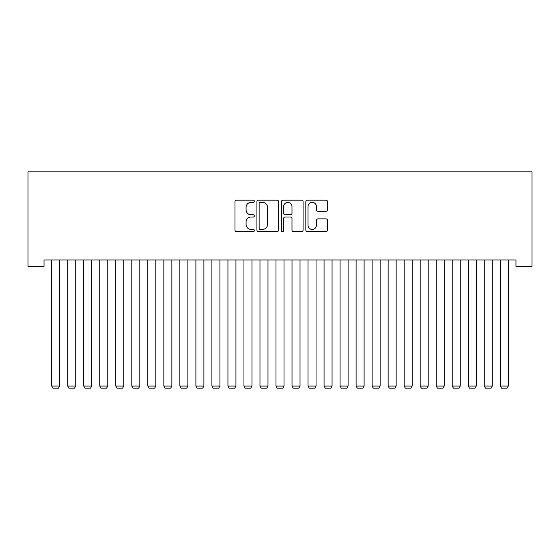 <?xml version="1.0" encoding="UTF-8"?>
<svg xmlns="http://www.w3.org/2000/svg" width="560" height="560" viewBox="0 0 560 560"><rect width="100%" height="100%" fill="white"/><g stroke="black" fill="none" stroke-linecap="round" stroke-linejoin="round"><path stroke-width="0.84" d="M254.366 201.278A1.099 1.099 0 0 0 253.267 200.179L236.558 200.179A1.575 1.575 0 0 0 234.99 201.747L234.99 230.055A1.575 1.575 0 0 0 236.558 231.63L253.267 231.63A1.099 1.099 0 0 0 254.366 230.524A1.099 1.099 0 0 0 253.267 229.425L251.104 229.425A5.033 5.033 0 0 1 246.071 224.392L246.071 222.033A5.033 5.033 0 0 1 251.104 217L253.267 217A1.099 1.099 0 0 0 254.366 215.901A1.099 1.099 0 0 0 253.267 214.802L251.104 214.802A5.033 5.033 0 0 1 246.071 209.769L246.071 207.41A5.033 5.033 0 0 1 251.104 202.377L253.267 202.377A1.099 1.099 0 0 0 254.366 201.278M325.955 211.267A1.575 1.575 0 0 0 327.53 209.692L327.53 201.747A1.575 1.575 0 0 0 325.955 200.179L307.398 200.179A1.575 1.575 0 0 0 305.83 201.747L305.83 230.055A1.575 1.575 0 0 0 307.398 231.63L325.955 231.63A1.575 1.575 0 0 0 327.53 230.055L327.53 220.465A1.575 1.575 0 0 0 325.955 218.89L318.017 218.89A1.575 1.575 0 0 0 316.442 220.465L316.442 225.218A4.207 4.207 0 0 1 312.235 229.425A4.207 4.207 0 0 1 308.028 225.218L308.028 206.584A4.207 4.207 0 0 1 312.235 202.377A4.207 4.207 0 0 1 316.442 206.584L316.442 209.692A1.575 1.575 0 0 0 318.017 211.267L325.955 211.267M515.977 259.959L44.023 259.959L44.023 266.364L28 266.364L28 171.85L532 171.85L532 266.364L515.977 266.364L515.977 259.959M278.621 201.747A1.575 1.575 0 0 0 277.053 200.179L258.496 200.179A1.575 1.575 0 0 0 256.921 201.747L256.921 230.055A1.575 1.575 0 0 0 258.496 231.63L277.053 231.63A1.575 1.575 0 0 0 278.621 230.055L278.621 201.747M282.947 200.179L301.504 200.179A1.575 1.575 0 0 1 303.079 201.747L303.079 230.055A1.575 1.575 0 0 1 301.504 231.63L293.566 231.63A1.575 1.575 0 0 1 291.991 230.055L291.991 218.575A1.575 1.575 0 0 0 290.416 217L285.152 217A1.575 1.575 0 0 0 283.577 218.575L283.577 230.524A1.099 1.099 0 0 1 282.478 231.63A1.099 1.099 0 0 1 281.379 230.524L281.379 201.747A1.575 1.575 0 0 1 282.947 200.179M260.225 202.377A1.099 1.099 0 0 0 259.126 203.483L259.126 228.326A1.099 1.099 0 0 0 260.225 229.425L262.507 229.425A5.033 5.033 0 0 0 267.54 224.392L267.54 207.41A5.033 5.033 0 0 0 262.507 202.377L260.225 202.377M291.991 206.661A4.207 4.207 0 0 0 287.784 202.461A4.207 4.207 0 0 0 283.577 206.661L283.577 213.227A1.575 1.575 0 0 0 285.152 214.802L290.416 214.802A1.575 1.575 0 0 0 291.991 213.227L291.991 206.661M59.717 259.959L59.717 386.071L51.709 386.071L51.709 259.959M59.717 386.071L58.52 388.15L52.913 388.15L51.709 386.071M75.74 259.959L75.74 386.071L67.732 386.071L67.732 259.959M75.74 386.071L74.536 388.15L68.929 388.15L67.732 386.071M91.763 259.959L91.763 386.071L83.748 386.071L83.748 259.959M91.763 386.071L90.559 388.15L84.952 388.15L83.748 386.071M107.779 259.959L107.779 386.071L99.771 386.071L99.771 259.959M107.779 386.071L106.582 388.15L100.975 388.15L99.771 386.071M123.802 259.959L123.802 386.071L115.794 386.071L115.794 259.959M123.802 386.071L122.598 388.15L116.991 388.15L115.794 386.071M139.825 259.959L139.825 386.071L131.81 386.071L131.81 259.959M139.825 386.071L138.621 388.15L133.014 388.15L131.81 386.071M155.841 259.959L155.841 386.071L147.833 386.071L147.833 259.959M155.841 386.071L154.644 388.15L149.037 388.15L147.833 386.071M171.864 259.959L171.864 386.071L163.856 386.071L163.856 259.959M171.864 386.071L170.66 388.15L165.053 388.15L163.856 386.071M187.88 259.959L187.88 386.071L179.872 386.071L179.872 259.959M187.88 386.071L186.683 388.15L181.076 388.15L179.872 386.071M203.903 259.959L203.903 386.071L195.895 386.071L195.895 259.959M203.903 386.071L202.699 388.15L197.092 388.15L195.895 386.071M219.926 259.959L219.926 386.071L211.911 386.071L211.911 259.959M219.926 386.071L218.722 388.15L213.115 388.15L211.911 386.071M235.942 259.959L235.942 386.071L227.934 386.071L227.934 259.959M235.942 386.071L234.745 388.15L229.138 388.15L227.934 386.071M251.965 259.959L251.965 386.071L243.957 386.071L243.957 259.959M251.965 386.071L250.761 388.15L245.154 388.15L243.957 386.071M267.988 259.959L267.988 386.071L259.973 386.071L259.973 259.959M267.988 386.071L266.784 388.15L261.177 388.15L259.973 386.071M284.004 259.959L284.004 386.071L275.996 386.071L275.996 259.959M284.004 386.071L282.807 388.15L277.193 388.15L275.996 386.071M300.027 259.959L300.027 386.071L292.012 386.071L292.012 259.959M300.027 386.071L298.823 388.15L293.216 388.15L292.012 386.071M316.043 259.959L316.043 386.071L308.035 386.071L308.035 259.959M316.043 386.071L314.846 388.15L309.239 388.15L308.035 386.071M332.066 259.959L332.066 386.071L324.058 386.071L324.058 259.959M332.066 386.071L330.862 388.15L325.255 388.15L324.058 386.071M348.089 259.959L348.089 386.071L340.074 386.071L340.074 259.959M348.089 386.071L346.885 388.15L341.278 388.15L340.074 386.071M364.105 259.959L364.105 386.071L356.097 386.071L356.097 259.959M364.105 386.071L362.908 388.15L357.301 388.15L356.097 386.071M380.128 259.959L380.128 386.071L372.12 386.071L372.12 259.959M380.128 386.071L378.924 388.15L373.317 388.15L372.12 386.071M396.144 259.959L396.144 386.071L388.136 386.071L388.136 259.959M396.144 386.071L394.947 388.15L389.34 388.15L388.136 386.071M412.167 259.959L412.167 386.071L404.159 386.071L404.159 259.959M412.167 386.071L410.963 388.15L405.356 388.15L404.159 386.071M428.19 259.959L428.19 386.071L420.175 386.071L420.175 259.959M428.19 386.071L426.986 388.15L421.379 388.15L420.175 386.071M444.206 259.959L444.206 386.071L436.198 386.071L436.198 259.959M444.206 386.071L443.009 388.15L437.402 388.15L436.198 386.071M460.229 259.959L460.229 386.071L452.221 386.071L452.221 259.959M460.229 386.071L459.025 388.15L453.418 388.15L452.221 386.071M476.252 259.959L476.252 386.071L468.237 386.071L468.237 259.959M476.252 386.071L475.048 388.15L469.441 388.15L468.237 386.071M492.268 259.959L492.268 386.071L484.26 386.071L484.26 259.959M492.268 386.071L491.071 388.15L485.464 388.15L484.26 386.071M508.291 259.959L508.291 386.071L500.283 386.071L500.283 259.959M508.291 386.071L507.087 388.15L501.48 388.15L500.283 386.071"/></g></svg>
